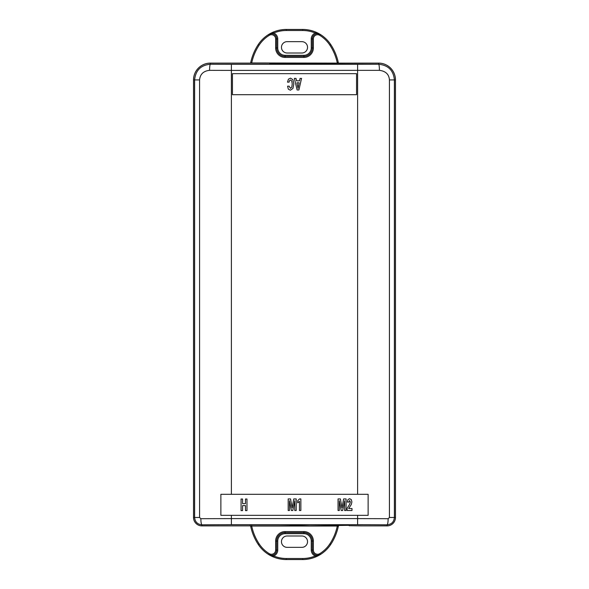 <?xml version="1.0" encoding="UTF-8"?>
<svg xmlns="http://www.w3.org/2000/svg" width="589" height="589" viewBox="0 0 589 589"><rect width="100%" height="100%" fill="white"/><g stroke="black" fill="none" stroke-linecap="round" stroke-linejoin="round"><path stroke-width="0.88" d="M319.216 63.141L378.646 63.104A16.831 16.831 0 0 1 395.469 79.935L395.469 517.481A8.415 8.415 0 0 1 387.054 525.896L360.549 525.896L387.054 525.859A8.379 8.379 0 0 0 395.433 517.481L395.433 79.935A16.794 16.794 0 0 0 378.646 63.141L269.784 63.634L269.784 63.104L210.354 63.104A16.831 16.831 0 0 0 193.531 79.935L193.531 517.481A8.415 8.415 0 0 0 201.946 525.896L278.936 525.859L290.296 525.712L290.296 525.329L310.064 525.859L349.196 525.329L349.196 525.712L360.549 525.859M250.472 63.104A2.106 2.106 11.9 0 0 250.737 62.441A2.106 2.106 11.9 0 0 250.737 62.434L250.472 63.104M251.702 63.104L250.737 62.434A52.59 52.59 0 0 1 258.24 44.58A33.654 33.654 0 0 1 268.672 34.464L273.708 33.05A32.609 32.609 0 0 1 286.342 30.503L302.658 30.503A32.609 32.609 0 0 1 315.292 33.05L315.704 32.078L320.328 34.464A5.257 5.257 0 0 0 312.31 38.933L311.257 38.933A6.31 6.31 0 0 1 315.292 33.05L320.328 34.464L319.775 35.355A32.609 32.609 0 0 1 329.877 45.162A51.537 51.537 0 0 1 337.298 62.971L338.263 62.434A2.106 2.106 168 0 1 338.263 62.434A52.59 52.59 0 0 0 330.76 44.58A52.59 52.59 0 0 1 338.263 62.434A52.59 52.59 0 0 0 330.76 44.58A33.654 33.654 0 0 0 320.328 34.464L317.368 32.837M337.298 63.104L251.702 62.971A51.537 51.537 0 0 1 259.123 45.162L258.24 44.58A52.59 52.59 0 0 0 250.737 62.441A52.59 52.59 0 0 1 258.24 44.58A33.654 33.654 0 0 1 268.672 34.464A5.257 5.257 0 0 1 276.69 38.933L277.743 38.933L277.743 47.959A7.362 7.362 0 0 0 285.105 55.322L303.895 55.322A7.362 7.362 0 0 0 311.257 47.959L311.257 38.933M338.528 63.104A2.106 2.106 168 0 1 338.263 62.441L338.528 63.104M329.877 45.162L330.76 44.58A33.654 33.654 0 0 0 302.658 29.45L286.342 29.45L302.658 29.45A33.654 33.654 0 0 1 330.76 44.58A52.59 52.59 0 0 1 338.263 62.434L338.263 62.441M301.863 53.01A5.676 5.676 0 0 0 307.539 47.334A5.676 5.676 0 0 0 301.863 41.65L287.137 41.65A5.676 5.676 0 0 0 281.461 47.334A5.676 5.676 0 0 0 287.137 53.01L301.863 53.01M286.342 30.503L286.342 29.45A33.654 33.654 0 0 0 273.296 32.078L268.672 34.464A33.654 33.654 0 0 0 268.672 34.464A5.257 5.257 0 0 1 276.69 38.933L275.645 38.933L275.645 47.959A9.468 9.468 0 0 0 285.105 57.427L303.895 57.427A9.468 9.468 0 0 0 313.355 47.959L312.31 47.959A8.415 8.415 0 0 1 303.895 56.375L303.895 55.322M285.105 55.322L285.105 56.375A8.415 8.415 0 0 1 276.69 47.959A8.415 8.415 0 0 0 285.105 56.375L303.895 56.375L303.895 57.427M311.257 47.959L312.31 47.959L312.31 38.933L313.355 38.933A4.204 4.204 0 0 1 319.775 35.355M277.743 47.959L276.69 47.959L276.69 38.933M338.263 526.559A52.59 52.59 0 0 1 330.76 544.42A52.59 52.59 0 0 0 338.263 526.566A2.106 2.106 -168.1 0 0 338.263 526.566L338.66 525.712A2.106 2.106 -168.1 0 0 338.263 526.559L337.298 526.029A51.537 51.537 0 0 1 329.877 543.838L330.76 544.42A33.654 33.654 0 0 1 320.328 554.536A33.654 33.654 0 0 0 320.328 554.536L315.704 556.922A33.654 33.654 0 0 1 315.638 556.944A33.654 33.654 0 0 1 302.658 559.55A33.654 33.654 0 0 0 320.328 554.543L315.292 555.95L315.704 556.922A33.654 33.654 0 0 1 315.638 556.944A33.654 33.654 0 0 1 302.658 559.55L286.342 559.55A33.654 33.654 0 0 1 271.603 556.149M271.536 556.119A33.654 33.654 0 0 1 270.535 555.611M270.498 555.589A33.654 33.654 0 0 1 269.998 555.317M269.931 555.28A33.654 33.654 0 0 1 269.335 554.934M269.32 554.926A33.654 33.654 0 0 1 268.768 554.602M329.877 543.838A32.609 32.609 0 0 1 319.775 553.645L320.328 554.536A5.257 5.257 0 0 1 312.31 550.067A5.257 5.257 0 0 0 320.328 554.536A5.257 5.257 0 0 1 312.31 550.067L312.31 541.041A8.415 8.415 0 0 0 303.895 532.625A8.415 8.415 0 0 1 312.31 541.041L313.355 541.041A9.468 9.468 0 0 0 303.895 531.572L285.105 531.572L285.105 532.625A8.415 8.415 0 0 0 276.69 541.041L276.69 550.067A5.257 5.257 0 0 1 268.672 554.536A5.257 5.257 0 0 0 276.69 550.067A5.257 5.257 0 0 1 268.672 554.536L273.708 555.95A6.31 6.31 0 0 0 277.743 550.067L276.69 550.067L276.69 541.041A8.415 8.415 0 0 1 285.105 532.625L303.895 532.625A8.415 8.415 0 0 1 312.31 541.041L312.31 550.067L311.257 550.067A6.31 6.31 0 0 0 315.292 555.95A32.609 32.609 0 0 1 302.658 558.497L286.342 558.497A32.609 32.609 0 0 1 273.708 555.95L273.296 556.922L268.672 554.536A33.654 33.654 0 0 1 268.672 554.536A33.654 33.654 0 0 1 258.24 544.42A52.59 52.59 0 0 1 250.737 526.566A52.59 52.59 0 0 0 258.24 544.42L259.123 543.838A51.537 51.537 0 0 1 251.702 526.029L250.737 526.566A2.106 2.106 168 0 0 250.737 526.559A2.106 2.106 168 0 0 250.178 525.528L250.737 526.559M329.42 525.859L310.064 525.859M278.936 525.859L260.11 525.859M337.298 524.976L337.298 526.029L251.702 526.029L251.702 524.976M287.137 535.99L301.863 535.99A5.676 5.676 0 0 1 307.539 541.666A5.676 5.676 0 0 1 301.863 547.35L287.137 547.35A5.676 5.676 0 0 1 281.461 541.666A5.676 5.676 0 0 1 287.137 535.99M286.342 558.497L286.342 559.55L302.658 559.55L302.658 558.497M286.342 559.55A33.654 33.654 0 0 1 273.296 556.922A33.654 33.654 0 0 0 286.342 559.55M210.354 63.141L210.354 64.253A6.104 0.78 90.3 0 0 209.574 70.349L231.396 70.393L231.396 64.297A164.191 5.728 180 0 1 210.354 64.253C200.827 65.136 195.585 70.363 194.62 79.935L194.62 517.481C195.055 521.928 197.492 524.365 201.946 524.799A164.191 5.728 -0 0 1 231.396 524.703L231.396 518.607L200.849 518.695L199.575 517.481L193.567 517.481L193.567 79.935A16.794 16.794 0 0 1 210.354 63.141L269.784 63.141M231.396 494.304L368.125 494.304L368.125 515.338L220.875 515.338L220.875 494.304L231.396 494.304L231.396 70.393L379.426 70.349C385.707 71.136 389.034 74.332 389.425 79.935L394.38 79.935C393.504 70.444 388.261 65.217 378.646 64.253L378.646 63.141M193.567 517.481A8.379 8.379 0 0 0 201.946 525.859L227.921 525.859M209.574 70.349C203.477 70.982 200.142 74.177 199.575 79.935L193.567 79.935M356.559 94.696L232.441 94.696L232.441 73.662L356.559 73.662L356.559 94.696M389.425 79.935L389.425 517.481L388.151 518.695L357.604 518.607L357.604 515.338M231.396 515.338L231.396 518.607L357.604 518.607L357.604 524.703A164.191 5.728 0 0 1 387.054 524.799C391.508 524.365 393.945 521.928 394.38 517.481L395.433 517.481M296.215 510.501L294.765 510.501L294.765 500.753L292.785 510.501L291.371 510.501L289.479 500.716L289.479 510.501L288.19 510.501L288.19 498.927L290.546 498.927L292.129 507.843L293.771 498.927L296.215 498.927L296.215 510.501M300.861 510.501L299.448 510.501L299.448 501.357L297.688 502.844L297.688 500.694L299.565 498.927L300.861 498.927L300.861 510.501M346.074 510.501L344.617 510.501L344.617 500.753L342.643 510.501L341.222 510.501L339.338 500.716L339.338 510.501L338.042 510.501L338.042 498.927L340.405 498.927L341.981 507.843L343.63 498.927L346.074 498.927L346.074 510.501M352.016 510.501L347.12 510.501L347.12 508.292L349.616 504.368L350.352 501.953L349.623 500.547L348.865 502.086L347.319 502.086L347.952 499.612L349.594 498.692L351.294 499.575L351.898 501.938L351.28 504.545L348.681 508.535L352.016 508.535L352.016 510.501M246.975 510.604L245.466 510.604L245.466 505.605L242.58 505.605L242.58 510.604L241.07 510.604L241.07 499.038L242.58 499.038L242.58 503.647L245.466 503.647L245.466 499.038L246.975 499.038L246.975 510.604M298.91 89.962L297.106 89.962L294.367 78.396L296.009 78.396L296.532 80.833L299.536 80.833L300.051 78.396L301.546 78.396L298.91 89.962M296.952 82.784L299.146 82.784L298.041 88.343L296.952 82.784M292.961 79.699L293.815 83.984L292.954 88.431L290.392 90.205L288.338 89.175L287.579 86.171L289.125 86.171L290.429 88.343L291.805 87.165L292.232 83.984L291.798 80.987L290.546 80.016L289.552 80.516L289.074 82.143L287.491 82.143L288.433 79.176L290.495 78.146L292.961 79.699M277.743 38.933A6.31 6.31 0 0 0 273.708 33.05L273.296 32.078A33.654 33.654 0 0 0 268.672 34.456L273.296 32.078A33.654 33.654 0 0 0 268.672 34.456L269.225 35.355A4.204 4.204 0 0 1 275.645 38.933M313.355 38.933L313.355 47.959M259.123 45.162A32.609 32.609 0 0 1 269.225 35.355M302.658 29.45L302.658 30.503M285.105 56.375L285.105 57.427M276.69 47.959L275.645 47.959M319.775 553.645A4.204 4.204 0 0 1 313.355 550.067L313.355 541.041M285.105 531.572A9.468 9.468 0 0 0 275.645 541.041L275.645 550.067A4.204 4.204 0 0 1 269.225 553.645A32.609 32.609 0 0 1 259.123 543.838M275.645 541.041L277.743 541.041L277.743 550.067M277.743 541.041A7.362 7.362 0 0 1 285.105 533.678L303.895 533.678A7.362 7.362 0 0 1 311.257 541.041L311.257 550.067M269.225 553.645L268.672 554.536A33.654 33.654 0 0 1 258.24 544.42M276.69 550.067L275.645 550.067M311.257 541.041L312.31 541.041A8.415 8.415 0 0 0 303.895 532.625L303.895 531.572M315.638 556.944L320.328 554.543A5.257 5.257 0 0 1 312.31 550.067L313.355 550.067M303.895 532.625L303.895 533.678M285.105 532.625L285.105 533.678M379.426 70.349A6.104 0.78 -90.3 0 0 378.646 64.253A164.191 5.728 180 0 1 357.604 64.297L231.396 64.297M357.604 494.304L357.604 64.297M389.425 517.481L394.38 517.481L394.38 79.935L395.433 79.935M357.604 524.703L231.396 524.703M387.054 525.859L387.054 524.799A6.104 1.097 90.4 0 0 388.151 518.695M200.849 518.695A6.104 1.097 89.6 0 0 201.946 524.799L201.946 525.859M199.575 79.935L199.575 517.481M271.632 556.163L268.672 554.543"/></g></svg>
